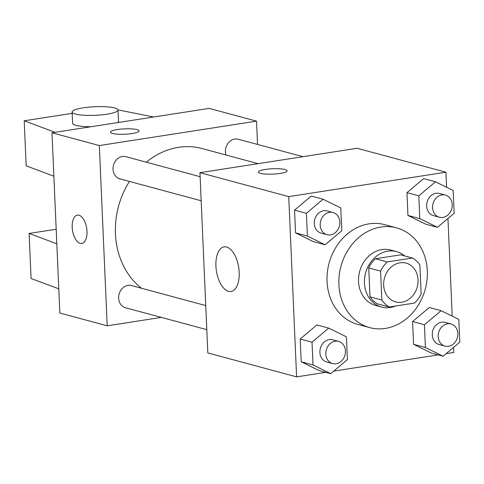<?xml version="1.0" encoding="UTF-8"?>
<svg xmlns="http://www.w3.org/2000/svg" width="484" height="484" viewBox="0 0 484 484"><rect width="100%" height="100%" fill="white"/><g stroke="black" fill="none" stroke-linecap="round" stroke-linejoin="round"><path stroke-width="0.73" d="M399.996 262.8A20.092 16.988 -74.9 0 1 406.088 263.121A20.092 16.988 -74.9 0 1 417.256 286.939A20.092 16.988 -74.9 0 1 395.628 301.913A20.092 16.988 -74.9 0 1 383.788 281.627A20.092 16.988 -74.9 0 1 399.996 262.8M380.575 271.119L381.84 300.019A27.279 23.063 -74.9 0 0 389.239 307.007L414.443 303.093A27.279 23.063 -74.9 0 0 421.134 293.915L419.876 265.014A27.279 23.063 -74.9 0 0 412.477 258.026L387.273 261.941A27.279 23.063 -74.9 0 0 380.575 271.119L368.741 267.924L370 296.825L381.84 300.019M412.477 258.026L400.637 254.838L375.433 258.752L387.273 261.941M389.239 307.007L377.399 303.813A27.279 23.063 -74.9 0 1 370 296.825M368.741 267.924A27.279 23.063 -74.9 0 1 375.433 258.752M404.618 255.909A28.701 24.267 105.1 0 0 396.487 251.613A28.701 24.267 105.1 0 0 365.589 273.006A28.701 24.267 105.1 0 0 381.549 307.037A28.701 24.267 105.1 0 0 395.416 306.045M381.549 307.037L375.632 305.44A28.701 24.267 -74.9 0 1 358.717 276.461A28.701 24.267 -74.9 0 1 381.87 249.562A28.701 24.267 -74.9 0 1 390.57 250.016L396.487 251.613M380.89 227.032A51.661 43.681 -74.9 0 1 396.547 227.849A51.661 43.681 -74.9 0 1 425.273 289.099A51.661 43.681 -74.9 0 1 369.655 327.608A51.661 43.681 -74.9 0 1 339.205 275.438A51.661 43.681 -74.9 0 1 380.89 227.032M369.655 327.608L357.815 324.419A51.661 43.681 -74.9 0 1 327.365 272.25A51.661 43.681 -74.9 0 1 369.05 223.844A51.661 43.681 -74.9 0 1 384.707 224.661L396.547 227.849M441.118 310.68L429.278 307.491L412.58 321.539L413.578 344.305L431.268 353.024L443.102 356.212L459.8 342.158L458.808 319.392L441.118 310.68L424.42 324.734L425.412 347.5L443.102 356.212M328.727 328.128L316.887 324.939L300.189 338.994L301.187 361.76L318.871 370.472L330.711 373.66L347.409 359.612L346.417 336.846L328.727 328.128L312.029 342.182L313.021 364.948L330.711 373.66M446.581 187.26L445.921 172.207L288.73 196.613L296.601 376.867L325.799 372.335M333.754 371.101L438.189 354.887M446.145 353.653L453.792 352.467L453.575 347.403M452.207 316.143L447.948 218.52M435.491 181.796L423.651 178.608L406.953 192.656L407.951 215.422L425.642 224.134L437.476 227.329L454.173 213.275L453.181 190.508L435.491 181.796L418.793 195.851L419.785 218.617L437.476 227.329M323.094 199.245L311.26 196.056L294.562 210.11L295.555 232.877L313.245 241.589L325.085 244.777L341.783 230.729L340.784 207.963L323.094 199.245L306.402 213.299L307.394 236.065L325.085 244.777M296.601 376.867L207.817 352.933L199.946 172.679L357.138 148.273L445.921 172.207M199.946 172.679L288.73 196.613M226.591 247.034A22.573 11.289 81.2 0 1 239.023 269.897A22.573 11.289 81.2 0 1 231.019 291.495A22.573 11.289 81.2 0 1 216.402 270.919A22.573 11.289 81.2 0 1 224.098 246.882A22.573 11.289 81.2 0 1 226.591 247.034M265.347 169.442A14.351 2.692 177.5 0 1 279.746 168.789A14.351 2.692 177.5 0 1 287.085 170.81A14.351 2.692 177.5 0 1 272.861 174.125A14.351 2.692 177.5 0 1 258.408 172.062A14.351 2.692 177.5 0 1 265.347 169.442M146.337 162.207A77.609 65.618 -74.9 0 1 178.529 147.324A77.609 65.618 -74.9 0 1 202.058 148.546L258.087 163.653M141.473 288.258A77.609 65.618 -74.9 0 1 129.464 181.439M200.122 176.702L125.834 156.677A11.483 9.704 105.1 0 0 113.474 165.238A11.483 9.704 105.1 0 0 119.857 178.85L201.175 200.769M225.968 154.995A11.483 9.704 -74.9 0 1 234.746 139.047A11.483 9.704 -74.9 0 1 238.225 139.229L302.978 156.683M206.801 329.652L125.489 307.733A11.483 9.704 -74.9 0 1 118.719 296.135A11.483 9.704 -74.9 0 1 127.982 285.378A11.483 9.704 -74.9 0 1 131.46 285.56L205.748 305.586M257.536 144.432L256.52 121.151L99.329 145.557L107.194 325.811L161.36 317.401M99.329 145.557L51.976 132.791L209.167 108.386L256.52 121.151M51.976 132.791L59.847 313.045L107.194 325.811M72.189 227.305A14.351 7.175 81.2 0 1 77.386 215.12A14.351 7.175 81.2 0 1 86.678 228.2A14.351 7.175 81.2 0 1 81.79 243.482A14.351 7.175 81.2 0 1 72.189 227.305M77.386 215.12A14.351 7.175 -98.8 0 0 72.195 227.305A14.351 7.175 -98.8 0 0 81.79 243.482M139.108 130.922A14.351 2.692 -2.5 0 0 137.051 129.645A14.351 2.692 177.5 0 1 139.108 130.922A14.351 2.692 177.5 0 1 124.89 134.231A14.351 2.692 177.5 0 1 110.437 132.168A14.351 2.692 177.5 0 1 120.879 129.119A14.351 2.692 177.5 0 1 137.051 129.639A14.351 2.692 -2.5 0 0 120.891 129.125A14.351 2.692 -2.5 0 0 110.437 132.174M56.186 229.241L29.119 233.445L56.822 243.791M53.869 176.194L26.166 165.849L24.2 120.782L72.176 113.335M117.993 110.013A22.96 4.302 177.5 0 1 95.245 115.313A22.96 4.302 177.5 0 1 72.116 112.016A22.96 4.302 177.5 0 1 88.826 107.133A22.96 4.302 177.5 0 1 114.708 107.962A22.96 4.302 177.5 0 1 117.993 110.013L118.489 121.278A22.96 4.302 177.5 0 1 117.479 122.621M91.246 126.693A22.96 4.302 177.5 0 1 72.612 123.281L72.116 112.016M117.975 109.868L153.67 117.001M55.061 132.313L24.2 120.782M58.788 288.857L31.085 278.512L29.119 233.445M327.021 234.692L321.104 233.1A11.483 9.704 -74.9 0 1 314.334 221.503A11.483 9.704 -74.9 0 1 323.596 210.746A11.483 9.704 -74.9 0 1 327.081 210.927L332.998 212.524A11.483 9.704 -74.9 0 1 339.381 226.137A11.483 9.704 -74.9 0 1 327.021 234.692A11.483 9.704 -74.9 0 1 320.257 223.1A11.483 9.704 -74.9 0 1 329.519 212.343A11.483 9.704 -74.9 0 1 332.998 212.524M311.26 196.056L294.562 210.11L306.402 213.299M294.562 210.11L295.555 232.877L307.394 236.065M295.555 232.877L313.245 241.589M332.647 363.575L326.73 361.984A11.483 9.704 -74.9 0 1 319.966 350.386A11.483 9.704 -74.9 0 1 329.229 339.629A11.483 9.704 -74.9 0 1 332.708 339.81L338.625 341.408A11.483 9.704 -74.9 0 1 345.007 355.02A11.483 9.704 -74.9 0 1 332.647 363.575A11.483 9.704 -74.9 0 1 325.883 351.983A11.483 9.704 -74.9 0 1 335.146 341.226A11.483 9.704 -74.9 0 1 338.625 341.408M316.887 324.939L300.189 338.994L312.029 342.182M300.189 338.994L301.187 361.76L313.021 364.948M301.187 361.76L318.871 370.472M439.411 217.243L433.495 215.646A11.483 9.704 -74.9 0 1 426.731 204.054A11.483 9.704 -74.9 0 1 435.993 193.297A11.483 9.704 -74.9 0 1 439.472 193.479L445.389 195.076A11.483 9.704 -74.9 0 1 451.772 208.683A11.483 9.704 -74.9 0 1 439.411 217.243A11.483 9.704 -74.9 0 1 432.648 205.652A11.483 9.704 -74.9 0 1 441.91 194.895A11.483 9.704 -74.9 0 1 445.389 195.076M423.651 178.608L406.953 192.656L418.793 195.851M406.953 192.656L407.951 215.422L419.785 218.617M407.951 215.422L425.642 224.134M445.044 346.127L439.121 344.529A11.483 9.704 -74.9 0 1 432.357 332.938A11.483 9.704 -74.9 0 1 441.62 322.181A11.483 9.704 -74.9 0 1 445.099 322.362L451.015 323.959A11.483 9.704 -74.9 0 1 457.398 337.566A11.483 9.704 -74.9 0 1 445.044 346.127A11.483 9.704 -74.9 0 1 438.274 334.535A11.483 9.704 -74.9 0 1 447.537 323.778A11.483 9.704 -74.9 0 1 451.015 323.959M429.278 307.491L412.58 321.539L424.42 324.734M412.58 321.539L413.578 344.305L425.412 347.5M413.578 344.305L431.268 353.024"/></g></svg>

